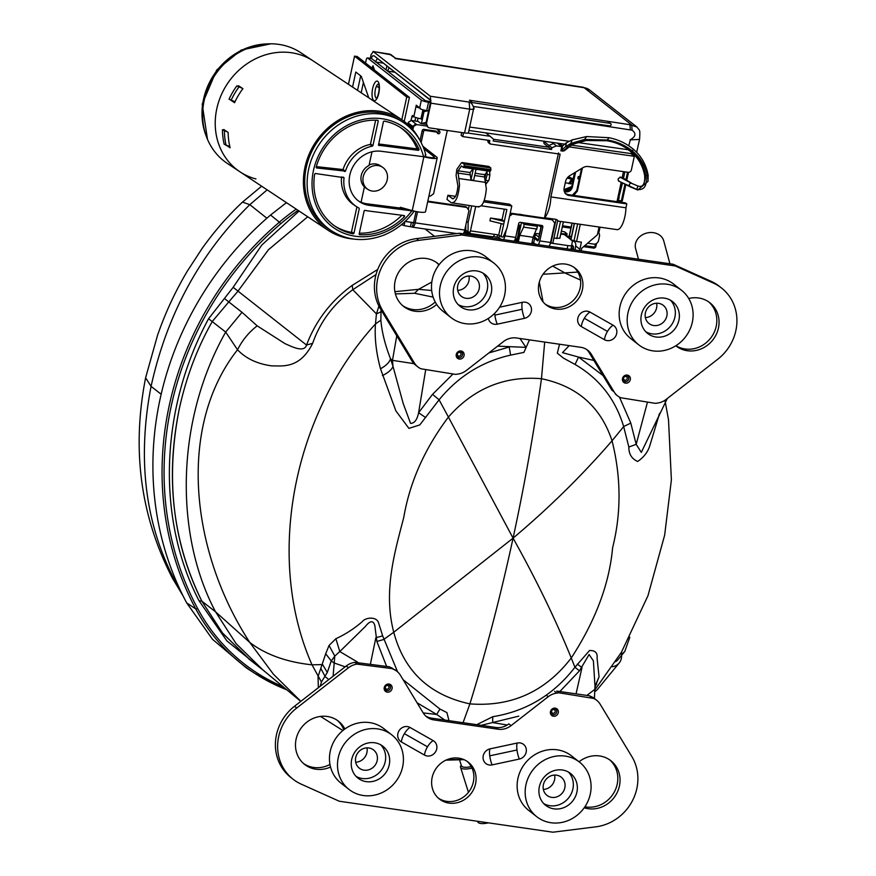 <?xml version="1.0" encoding="UTF-8"?>
<svg xmlns="http://www.w3.org/2000/svg" width="876" height="876" viewBox="0 0 876 876"><rect width="100%" height="100%" fill="white"/><g stroke="black" fill="none" stroke-linecap="round" stroke-linejoin="round"><path stroke-width="1.31" d="M377.72 269.447L352.229 285.368C330.942 300.895 315.71 320.791 306.545 345.067C304.082 353.159 291.62 346.469 285.05 343.677L257.172 325.839L241.995 312.305L228.778 301.913L212.321 321.426C197.385 347.619 186.391 376.658 179.35 408.555C165.203 477.705 172.703 541.926 201.874 601.188L222.121 632.603L249.211 659.245L262.942 669.987L236.049 643.586L215.551 611.809L201.874 601.188L222.767 633.392L250.306 660.099M179.35 408.555C165.345 478.865 172.857 543.065 201.874 601.177M543.01 274.265L577.821 272.075M552.69 266.107L565.502 273.257L580.514 280.057M318.36 687.693L318.043 676.546L325.686 653.781L331.27 660.909L334.785 656.091L339.789 651.558L357.726 662.212M403.07 679.656L439.916 709.045L446.913 712.593L448.994 720.674M370.417 664.052L375.87 637.695L382.659 635.888L397.66 671.947M257.172 325.839C248.817 332.332 242.269 340.304 237.527 349.776L225.69 332.081C175.474 420.787 174.499 534.699 215.551 611.809L249.791 642.469C265.789 654.646 286.529 662.103 312.02 664.829L321.426 681.988L327.317 672.439L331.27 660.909L333.69 662.803L345.166 666.833M320.222 686.247L321.426 681.988M507.215 725.021L492.64 722.58L492.761 716.71L476.752 724.693M492.761 716.71C526.257 711.279 553.643 694.799 574.93 667.271L589.515 650.539C595.176 650.331 597.695 652.872 597.082 658.161L599.053 676.852L595.045 687.112M439.916 709.045L436.719 714.466L444.855 720.072M320.934 668.574L325.248 676.765L328.818 679.557M593.873 360.419L578.565 357.058L575.061 364.449C599.25 378.52 615.445 399.226 623.657 426.568L628.848 447.045C628.771 454.031 631.705 458.827 637.662 461.455C643.805 457.294 647.857 452.038 649.817 445.687L659.606 413.363M417.085 702.804L436.719 714.466L423.207 712.922L400.431 675.287A17.334 15.943 -51.9 0 0 396.894 671.29L394.66 669.549M659.278 415.739L658.84 414.906M628.848 447.045L636.173 444.318L647.452 402.204M663.701 401.022L665.891 401.383L641.298 452.377L636.173 444.318L630.797 423.086L623.657 426.568L612.05 440.792C582.244 475.252 549.252 507.697 513.073 538.138L393.762 632.253C382.954 591.07 394.977 551.365 403.77 517.409C409.749 482.227 424.63 448.786 448.413 417.064L513.073 538.138C500.601 595.768 486.213 651.01 469.897 703.877C429.525 695.128 404.143 671.257 393.762 632.253L383.622 639.535L376.866 641.451L386.612 666.395M376.866 641.451L374.797 625.376C373.176 620.23 370.044 620.591 365.401 626.45L339.789 651.558L335.891 638.703L329.058 645.481L334.785 656.091L333.088 676.228M325.686 653.781L329.058 645.481M575.061 364.449L563.421 358.109L557.322 353.148L559.534 344.224M603.049 375.563L578.565 357.058L562.491 352.656L569.148 345.626M299.066 211.017L261.694 245.16L233.169 287.317L208.587 318.733C160.407 407.548 155.939 517.957 199.06 600.794L226.873 640.893L264.815 671.476M228.778 301.913L237.889 291.292L268.395 249.802L307.728 216.766M241.995 312.305L225.69 332.081L208.587 318.733M186.697 602.918L212.452 639.25L246.244 667.83L255.025 673.524A205.959 189.446 -51.9 0 1 195.753 608.908A311.834 286.824 -51.9 0 1 279.367 222.175L270.564 215.025A312.765 287.689 128.1 0 0 186.697 602.918L195.753 608.908A1.621 0.591 151.8 0 0 197.593 608.448A310.214 285.346 -51.9 0 1 280.78 223.719L279.367 222.175A205.959 189.446 128.1 0 1 296.219 209.134M286.452 202.652L270.564 215.025M425.648 370.044L418.597 412.738C417.129 419.834 414.447 423.371 410.559 423.371L403.234 403.595L393.006 366.42L392.481 360.354L414.009 363.671M497.612 346.13L525.961 347.367L519.972 338.497M433.116 297.095L414.556 293.274L395.405 293.92M381.071 309.896L380.863 320.156C381.881 332.07 385.111 344.958 390.532 358.832C389.382 362.412 386.042 365.719 380.502 368.763L395.864 410.855L408.906 428.375L419.79 424.926L439.095 399.806C458.192 376.439 482.03 361.547 510.599 355.119L523.925 352.393L529.422 339.866M576.047 693.869L581.982 667.589L577.361 664.117M594.99 686.368L593.402 660.876L589.088 654.525L579.474 670.83L574.93 667.271L571.262 657.986C555.592 619.485 536.2 579.529 513.073 538.138C524.385 485.797 533.845 432.656 541.467 378.717C577.35 386.207 600.87 406.891 612.05 440.792C621.161 477.278 621.347 512.909 612.62 547.686C609.378 583.799 595.592 620.558 571.262 657.986C545.233 691.712 511.442 707.009 469.897 703.877L463.065 722.711M518.789 716.141L481.132 725.339M452.991 374.008L432.536 394.331L418.597 412.738L425.637 417.545M396.762 335.826L392.481 360.354L390.532 358.832L393.006 366.42C391.703 369.694 388.178 372.749 382.429 375.585M380.863 320.156L375.486 323.945C374.468 337.643 376.132 352.579 380.502 368.763M378.914 306.107L376.428 313.893L375.486 323.945C292.212 415.279 265.099 558.669 312.02 664.829L322.62 664.588L327.317 672.439M414.556 293.274L418.597 289.31L394.901 291.675M431.682 290.504L418.597 289.31L431.813 282.039M488.863 352.94L509.23 347.016L510.599 355.119M352.229 285.368L352.787 289.715C333.559 303.83 320.178 321.689 312.655 343.304L306.545 345.067L233.169 287.317M300.851 701.326L273.356 674.148L249.791 642.469C190.081 550.873 177.27 426.108 237.527 349.776C245.948 358.602 257.435 363.978 271.998 365.905C281.842 365.653 299.669 369.453 312.655 343.304M382.659 635.888L378.76 623.427C377.041 615.948 365.226 617.438 362.303 621.621C354.233 628.639 345.429 634.333 335.891 638.703M594.99 686.138L596.622 684.276M594.979 686.313L599.053 676.852M376.034 274.538L352.787 289.715L376.428 313.893L380.786 311.889M423.196 712.889A17.334 15.943 -51.9 0 0 426.721 716.886A17.334 15.943 -51.9 0 0 433.817 719.897L498.159 729.226A17.334 15.943 -51.9 0 0 511.069 725.635L548.212 696.716A17.334 15.943 -51.9 0 1 556.84 693.091L559.008 692.817L593.6 698.424A17.334 15.943 -51.9 0 1 596.655 700.263A17.334 15.943 -51.9 0 1 600.18 704.249L631.87 756.601A46.22 42.508 -51.9 0 1 595.779 826.845L552.876 832.2L339.242 801.222L301.191 784.13A46.22 42.508 -51.9 0 1 293.077 779.224L290.843 777.472A46.22 42.508 -51.9 0 1 294.522 706.253L346.228 666.001A17.334 15.943 -51.9 0 1 354.857 662.376L389.689 666.844L391.922 668.596L357.079 664.128L354.857 662.376M511.069 725.635L508.836 723.894A17.334 15.943 -51.9 0 1 495.925 727.474L431.583 718.145A17.334 15.943 -51.9 0 1 425.648 715.955M591.683 697.559L589.449 695.807L556.775 691.076L559.008 692.817M589.449 695.807L591.377 696.672A17.334 15.943 -51.9 0 1 594.421 698.511L595.012 685.733M467.149 761.375A23.4 21.517 -51.9 0 1 469.361 791.094A23.4 21.517 -51.9 0 1 438.35 798.135M329.967 764.452A27.441 25.24 -51.9 0 1 303.567 763.533M337.348 720.4A27.441 25.24 -51.9 0 1 343.797 729.807M609.729 759.897A27.441 25.24 -51.9 0 1 614.459 791.74A27.441 25.24 -51.9 0 1 584.905 806.763M519.359 759.054A10.402 2.737 77.9 0 1 516.982 749.998L489.739 755.835L516.982 749.998A10.402 2.737 77.9 0 1 517.289 743.023L490.045 748.87A8.442 7.764 128.1 0 0 483.114 758.594A8.442 7.764 128.1 0 0 492.115 764.901L519.359 759.054A8.442 7.764 128.1 0 0 526.29 749.33A8.442 7.764 128.1 0 0 517.289 743.023M424.531 755.101L401.394 741.95A10.402 4.041 119.6 0 1 404.384 733.672L427.521 746.812L404.384 733.672A10.402 4.041 119.6 0 1 410.056 727.474L433.193 740.625A8.442 7.764 -51.9 0 1 435.635 751.707A8.442 7.764 -51.9 0 1 424.531 755.101A10.402 4.041 119.6 0 1 427.521 746.812A10.402 4.041 119.6 0 1 433.193 740.625M401.394 741.95A8.442 7.764 -51.9 0 1 398.963 730.869A8.442 7.764 -51.9 0 1 410.056 727.474M293.077 779.224A46.22 42.508 -51.9 0 1 296.745 708.005L348.462 667.753A17.334 15.943 -51.9 0 1 357.079 664.128M359.248 663.855L357.025 662.103M391.922 668.596L393.85 669.461A17.334 15.943 -51.9 0 1 396.894 671.29M436.139 768.416A23.4 21.517 -51.9 0 1 468.288 762.208A23.4 21.517 -51.9 0 1 471.584 792.846A23.4 21.517 -51.9 0 1 439.434 799.043A23.4 21.517 -51.9 0 1 436.139 768.416M330.537 767.026A27.441 25.24 -51.9 0 1 304.651 764.441A27.441 25.24 -51.9 0 1 301.705 727.277A27.441 25.24 -51.9 0 1 338.497 721.233A27.441 25.24 -51.9 0 1 344.892 728.985M579.047 761.781A27.441 25.24 -51.9 0 1 610.879 760.729A27.441 25.24 -51.9 0 1 616.288 794.225A27.441 25.24 -51.9 0 1 584.215 807.76M557.016 708.914A4.205 3.865 128.1 0 0 550.796 710.655A4.205 3.865 128.1 0 0 557.377 714.619A4.205 3.865 128.1 0 0 557.016 708.914M390.795 684.813A4.205 3.865 -51.9 0 1 391.167 690.518A4.205 3.865 -51.9 0 1 384.586 686.554A4.205 3.865 -51.9 0 1 390.795 684.813M721.474 287.974A46.22 42.508 -51.9 0 0 713.349 283.068L675.297 265.976L673.075 264.234L711.115 281.327A46.22 42.508 -51.9 0 1 719.24 286.233L721.474 287.974A46.22 42.508 -51.9 0 1 717.794 359.193L666.088 399.445A17.334 15.943 -51.9 0 1 657.46 403.07L655.292 403.343L620.701 397.737A17.334 15.943 -51.9 0 1 617.646 395.908A17.334 15.943 -51.9 0 1 614.12 391.911L611.886 390.159L589.121 352.557A17.334 15.943 -51.9 0 0 586.657 349.491M614.12 391.911L591.355 354.309A17.334 15.943 -51.9 0 0 587.818 350.312A17.334 15.943 -51.9 0 0 580.733 347.301L516.391 337.972A17.334 15.943 -51.9 0 0 503.481 341.563L466.328 370.482A17.334 15.943 -51.9 0 1 457.699 374.107L455.531 374.38L420.94 368.774A17.334 15.943 -51.9 0 1 417.896 366.935L415.662 365.193A17.334 15.943 -51.9 0 1 412.125 361.197L380.436 308.856A46.22 42.508 -51.9 0 1 416.527 238.611L459.429 233.246L673.075 264.234M573.966 267.322A23.4 21.517 -51.9 0 1 576.178 297.041A23.4 21.517 -51.9 0 1 545.168 304.071M708.75 301.913A27.441 25.24 -51.9 0 1 710.994 337.676A27.441 25.24 -51.9 0 1 675.933 345.691M435.219 301.979A27.441 25.24 -51.9 0 1 402.577 305.56M436.368 262.417A27.441 25.24 -51.9 0 1 438.876 265.023M494.699 313.28A10.402 2.737 -102.1 0 0 494.885 315.108L522.129 309.272L494.885 315.108A10.402 2.737 -102.1 0 0 497.25 324.175L524.494 318.327A8.442 7.764 128.1 0 0 531.436 308.604A8.442 7.764 128.1 0 0 522.435 302.297L499.583 307.202M488.348 318.426A8.442 7.764 128.1 0 0 497.25 324.175M590.008 312.097L613.145 325.248A10.402 4.041 -60.4 0 0 607.484 331.435L584.336 318.284L607.484 331.435A10.402 4.041 -60.4 0 0 604.495 339.724L581.346 326.573A8.442 7.764 -51.9 0 1 578.916 315.491A8.442 7.764 -51.9 0 1 590.008 312.097A10.402 4.041 -60.4 0 0 584.336 318.284A10.402 4.041 -60.4 0 0 581.346 326.573M613.145 325.248A8.442 7.764 -51.9 0 1 615.587 336.329A8.442 7.764 -51.9 0 1 604.495 339.724M417.896 366.935A17.334 15.943 -51.9 0 1 414.359 362.949L412.125 361.197M675.297 265.976L461.663 234.998L418.761 240.352A46.22 42.508 -51.9 0 0 382.67 310.597L414.359 362.949M461.663 234.998L459.429 233.246M578.412 298.782A23.4 21.517 -51.9 0 1 546.252 304.99A23.4 21.517 -51.9 0 1 542.956 274.352A23.4 21.517 -51.9 0 1 575.105 268.155A23.4 21.517 -51.9 0 1 578.412 298.782M688.733 298.519A27.441 25.24 -51.9 0 1 709.888 302.757A27.441 25.24 -51.9 0 1 712.845 339.921A27.441 25.24 -51.9 0 1 676.053 345.965A27.441 25.24 -51.9 0 1 675.812 345.768M436.675 304.432A27.441 25.24 -51.9 0 1 403.672 306.469A27.441 25.24 -51.9 0 1 400.715 269.293A27.441 25.24 -51.9 0 1 437.507 263.26A27.441 25.24 -51.9 0 1 439.15 264.672M457.535 358.284A4.205 3.865 128.1 0 0 463.174 357.441A4.205 3.865 128.1 0 0 457.83 351.911A4.205 3.865 128.1 0 0 457.535 358.284M623.745 382.385A4.205 3.865 -51.9 0 1 624.051 376.012A4.205 3.865 -51.9 0 1 629.395 381.553A4.205 3.865 -51.9 0 1 623.745 382.385M638.473 259.208L635.593 248.543A14.585 12.045 -15.1 0 1 635.593 243.265A14.585 12.045 -15.1 0 1 649.663 232.567A14.585 12.045 -15.1 0 1 663.756 240.933L669.932 263.775M621.544 655.368A14.585 12.067 -140.6 0 1 619.201 662.979L597.531 689.324A14.585 12.067 -140.6 0 1 596.085 690.748A14.585 12.067 -140.6 0 1 595.308 691.328M619.201 662.979A14.585 12.067 -140.6 0 1 617.755 664.413A14.585 12.067 -140.6 0 1 612.247 666.735M629.8 637.224L624.807 651.394L617.941 659.737A11.552 9.559 -140.6 0 1 616.803 660.865A11.552 9.559 -140.6 0 1 615.598 661.676M564.264 191.264L565.162 191.395C568.502 191.559 570.692 189.961 571.754 186.621L572.378 187.103C571.316 190.453 569.115 192.041 565.754 191.855L564.385 191.647M573.78 195.392L577.404 191.023L576.78 190.541L572.378 195.195M579.156 179.558L577.832 178.54L578.259 176.525L579.583 177.554M578.259 176.525L579.759 176.733M582.376 168.017L577.404 191.023M623.471 171.641L622.223 177.445M621.095 182.679L617 201.666M574.765 172.649L571.754 186.621M575.609 172.145L572.378 187.103M581.533 168.531L576.78 190.541M580.295 224.3L576.572 241.48L581.401 242.181L579.879 249.255A2.453 2.256 128.1 0 1 579.113 250.602M576.572 241.48L570.933 239.805M571.426 236.739L569.378 236.016M599.064 227.026L597.377 234.812L581.752 248.236L581.489 249.485A4.183 3.854 128.1 0 1 580.93 250.864M577.656 223.917L573.999 240.834M587.599 243.21L593.621 244.086A4.336 3.986 -51.9 0 0 598.549 240.506L599.458 236.301A4.336 3.986 -51.9 0 0 599.239 233.815L598.155 231.209M571.251 247.569L573.616 249.43L573.539 247.448A2.891 2.661 -51.9 0 0 571.765 245.105M570.933 238.995L566.301 235.359A4.336 3.986 -51.9 0 0 564.527 234.604L572.554 240.9A4.336 3.986 -51.9 0 1 575.74 245.28L575.28 248.806A2.453 2.256 128.1 0 0 575.466 250.076M630.895 153.639L634.323 156.322L631.377 169.922A2.891 2.661 128.1 0 1 628.103 172.309L588.398 166.549A8.661 7.972 128.1 0 0 582.803 167.754L569.772 175.693A8.661 7.972 128.1 0 0 565.524 181.65L564.166 187.946A6.931 6.373 128.1 0 0 566.323 194.33A6.931 6.373 128.1 0 0 569.159 195.534L626.8 203.9L625.957 207.798L550.884 196.914A17.334 6.012 98.3 0 1 549.81 205.783A17.334 6.012 98.3 0 1 544.522 217.686L556.063 219.361L550.927 243.112L567.856 245.565A5.782 1.062 12.2 0 0 571.721 245.389A5.782 1.062 12.2 0 0 571.721 245.379L572.4 240.867L571.305 240.024M558.724 143.314L562.797 145.953M568.896 146.839L634.323 156.322M561.932 145.832L561.757 146.664L556.468 145.898L551.924 147.715L551.551 149.478L493.221 141.014L493.604 139.251L490.1 136.273L467.992 133.064M487.987 140.259L487.779 141.211L489.388 142.459L489.804 140.521L462.736 136.59L463.546 132.813M489.388 142.459L490.429 144.047L560.136 154.154L550.884 196.914M488.239 142.536L490.089 143.949M551.924 147.715L544.533 141.978L544.686 141.299M543.448 141.124L544.16 143.73L551.551 149.478M544.533 141.978L545.814 141.463M565.162 150.146L562.863 151.11L564.451 150.694L572.378 144.354L570.823 143.434L572.116 139.897L566.356 142.832L561.757 146.664L557.202 143.095M551.858 142.328L556.468 145.898M493.593 139.306L548.551 147.179L548.934 145.416L553.468 143.587M490.1 136.273L485.753 132.867M418.213 121.457L411.457 120.483L408.424 122.158L407.877 124.261L412.224 127.666L412.005 128.662M426.732 126.056L416.724 124.6L413.68 126.286L412.859 129.659M461.729 132.55L461.126 135.342L462.736 136.59M487.779 141.211L488.49 142.689M558.527 152.895L544.522 217.686M557.76 220.347L552.865 243.024L557.76 220.358L556.063 219.361M557.618 221.015L617.033 229.632A17.334 6.012 -81.7 0 0 624.873 216.668A17.334 6.012 -81.7 0 0 625.957 207.798M626.8 203.9L625.431 202.904M617.219 200.659L618.39 200.812L618.861 198.655L617.985 197.1M618.39 200.812L617.799 201.776M564.013 189.271L569.641 190.081M405.183 221.409L415.147 222.854A5.782 2.004 -81.7 0 1 412.541 227.169A5.782 2.004 -81.7 0 1 412.257 227.059L404.033 225.592L404.876 221.694M463.185 233.793A5.782 2.004 -81.7 0 0 464.751 230.038L465.78 230.191L465.835 225.012M468.299 209.605L469.164 205.575M455.531 196.355L447.899 195.249L447.001 199.41L451.173 202.684L478.909 206.988M483.694 201.863L511.792 205.937L509.558 204.196L484.22 200.516M503.711 235.688L504.959 235.874A5.782 2.004 -81.7 0 1 503.404 239.63M518.066 215.014L519.556 214.226L523.99 215.102M522.972 222.734L522.852 223.292L536.254 225.241L536.375 224.683M538.62 217.226L544.434 218.069M485.797 173.415L484.778 178.102M485.468 180.993L487.198 174.466L489.881 174.861L489.005 180.051L486.092 183.96M413.439 126.987L412.443 126.648L415.772 123.877L416.472 124.414L413.68 126.286M552.865 243.024L550.927 243.112M511.792 205.937L506.985 228.143L503.131 237.035L500.984 236.717L498.751 234.976L470.456 230.87M475.712 206.528L470.149 232.249L468.014 231.943L465.78 230.191M468.014 231.943L468.113 222.504L466.634 221.343M468.113 222.504L471.693 205.937M451.173 202.684C455.454 203.396 458.236 197.472 459.528 184.891L457.94 171.028L461.521 166.002L463.437 167.447L464.236 165.433L464.028 164.075L462.167 162.618L461.367 162.936L456.823 169.386L456.089 175.452L457.918 186.062C457.02 194.866 455.06 199.016 452.071 198.524L453.429 198.721M464.028 164.075L490.834 167.962L488.983 166.506L461.367 162.936M452.717 198.808L447.899 195.249M517.377 241.656L521.516 222.526M518.329 241.787L519.72 235.337L523.585 227.114L524.187 224.344L522.852 223.292M524.187 224.344L537.59 226.282L536.254 225.241M537.59 226.282L533.123 237.276L531.732 243.736M539.463 233.859L538.959 233.782A5.782 1.062 12.2 0 0 535.094 233.958L534.491 236.739A5.782 1.062 -167.8 0 0 534.776 237.177L538.433 240.046M535.094 233.958A5.782 1.062 12.2 0 0 535.378 234.407L538.762 237.057L541.291 225.395M560.771 234.056L564.363 234.582L570.802 239.619M559.83 238.239L553.906 238.195M487.198 174.466L486.968 171.784M489.881 174.861L489.575 171.236M560.487 221.431L556.775 238.611M538.16 224.935L540.919 227.103M481.329 205.816L506.865 209.517L500.984 236.717M501.214 223.61L498.751 234.976M503.689 224.234L489.925 220.807L490.527 218.036L502.058 219.712L504.335 209.156M487.571 170.951L484.756 174.915L484.505 176.941L486.344 188.778C485.107 201.261 482.315 207.196 477.978 206.572M490.834 167.962L490.242 171.335L463.404 167.447M476.018 169.276L473.642 180.259L470.97 179.876L470.007 172.78L472.832 168.805M533.123 237.276L519.72 235.337M523.585 227.114L536.988 229.063M502.058 219.712L504.291 221.453L490.527 218.036M470.97 179.876L473.347 168.882M637.859 185.997L631.125 183.15L637.958 186.041L636.753 189.391L619.628 181.551C617.35 179.777 617.657 178.397 620.537 177.412L631.169 183.161C629.242 183.708 628.837 184.913 629.953 186.752L637.816 189.993L648.021 181.354L647.309 175.178C644.9 165.093 639.83 156.946 632.089 150.749C624.796 145.033 616.54 141.452 607.353 140.018L584.588 139.426L586.613 136.547L572.116 139.897M620.088 177.051L622.529 177.708L632.352 183.675M618.357 180.883L630.928 187.168M646.663 175.496L645.809 175.386C647.375 185.865 644.353 190.53 636.753 189.391L637.816 189.993M606.926 140.598L606.838 140.74C615.872 142.186 623.876 145.788 630.851 151.526L631.224 151.307C638.746 157.494 643.619 165.52 645.809 175.386L648.163 175.299C646.269 164.885 641.473 156.311 633.764 149.566C626.581 143.5 618.303 139.536 608.929 137.707L586.613 136.547M630.851 151.526C638.232 157.79 642.842 165.827 644.681 175.627L644.681 175.627C645.075 184.157 642.809 187.617 637.881 186.008M572.346 144.365L586.219 140.499L606.838 140.74L608.929 137.707M586.219 140.499L584.588 139.426L570.823 143.434L565.578 146.719L566.356 142.832M568.787 146.949L565.578 146.719L561.647 150.212L562.578 146.106M633.764 149.566L631.224 151.307C624.095 145.602 616.003 142.032 606.937 140.598L585.464 140.28L571.689 144.244L563.629 150.53L560.859 150.825L561.757 146.664M562.863 151.11L560.859 150.825M648.021 181.354L648.163 175.299M422.911 109.785L420.973 118.764L421.685 119.322L423.447 111.208L424.017 111.646L421.444 123.527L426.097 122.388M425.977 124.315L420.787 123.483L417.425 120.844L418.005 118.172M426.086 96.568L430.872 100.313L426.021 122.717L427.937 127.151A4.336 3.986 128.1 0 0 429.711 127.907L464.565 132.955A5.782 1.062 12.2 0 0 468.43 132.78L473.566 108.985C474.661 109.401 473.96 107.485 471.485 103.215L468.682 101.791M427.937 127.151A4.336 3.986 128.1 0 1 426.59 123.155L430.915 103.171L430.324 96.229L373.318 51.575L371.085 54.684L370.296 58.342M429.612 99.612L373.986 55.735L372.607 55.889L371.074 58.462M373.986 55.735L426.086 96.546M473.566 106.5L609.63 125.87A1.303 1.194 -52.5 0 0 610.692 123.593A1.303 1.194 -52.5 0 0 610.178 123.374L430.324 96.229M636.929 127.031C639.732 131.071 640.225 128.422 639.568 139.426L630.03 139.886C635.724 136.755 636.425 133.524 632.122 130.174L631.695 124.961L584.106 87.699A15.396 5.344 -81.7 0 0 583.131 87.25L589.887 90.184A14.443 13.282 128.1 0 0 589.887 90.184L636.929 127.031L629.91 124.699L630.348 129.911L523.125 113.552M628.749 145.777L630.315 139.93M632.122 130.174L630.348 129.9M395.613 58.298L389.459 54.093L373.318 51.575M618.806 197.648L622.376 183.391M623.438 178.485L624.873 171.838M562.567 225.789L571.152 227.037M386.831 66.094L386.02 69.839M619.277 197.713L618.062 196.761M425.473 110.387L423.447 111.208M571.415 236.805L567.396 236.213M394.594 72.171L387.619 71.087L388.966 67.77M429.579 99.601L430.817 100.576M565.283 182.788L572.346 183.84M568.414 176.711L573.156 178.956L574.481 172.824M570.243 183.993L572.4 179.668L573.167 180.051M568.688 183.697L571.513 179.23L572.181 179.679M633.501 153.935L571.032 145.077M633.195 153.88L627.982 149.314M472.164 102.328L469.416 100.214L607.429 121.271L610.692 123.593M630.83 151.515L627.906 149.697L577.634 142.492M375.3 61.889L377.271 58.692M567.002 189.698L571.283 187.99M564.681 189.369L571.776 186.522M562.326 226.895L570.911 228.143M427.357 110.683L428.539 111.077M424.017 111.646L427.543 110.836M477.606 821.283L477.781 821.863A12.855 4.271 -17.5 0 0 488.414 822.849M461.214 765.077L460.885 765.624A12.855 4.271 -17.5 0 0 460.546 767.299A12.855 4.271 -17.5 0 0 472 768.088M471.244 766.566A11.552 3.833 162.5 0 1 461.948 766.467A11.552 3.833 162.5 0 1 461.422 765.744L459.582 759.93M401.613 224.552L404.033 225.592M405.128 221.453L411.37 222.362L410.472 226.523M467.357 231.428A5.782 2.004 98.3 0 1 465.714 232.885A5.782 2.004 98.3 0 1 465.342 232.72L464.072 232.271M493.298 236.487L498.86 237.582L499.32 235.414M520.913 225.318L518.691 224.99L519.665 225.756L517.924 235.754A5.782 2.004 98.3 0 1 515.318 240.079A5.782 2.004 98.3 0 1 514.946 239.914L514.913 239.882M535.893 244.338L532.082 242.115M533.714 242.63L534.612 238.469L532.98 237.944M560.892 233.509L562.961 233.804L562.841 234.363M562.961 233.804L567.079 233.782L566.673 235.644M561.396 231.176L564.637 231.866L567.079 233.782M514.124 241.185A5.782 2.004 -81.7 0 0 515.69 237.429L518.691 223.544A1.445 1.325 -51.9 0 1 520.333 222.351L541.773 225.46A1.445 1.325 -51.9 0 1 542.813 227.048L539.813 240.922A5.782 2.004 -81.7 0 1 538.258 244.678M541.488 225.417A1.445 1.325 -51.9 0 1 541.477 225.997L538.477 239.871L537.82 240.955L534.612 238.469M520.782 225.92L519.665 225.756M519.829 230.311L519.129 230.202M361.186 92.779L363.42 82.443M420.206 108.186A5.782 1.062 -167.8 0 1 415.99 106.587L416.242 105.186L419.681 107.858L421.356 100.083L367.657 58.013A2.891 1.007 98.3 0 0 367.471 57.936A2.891 1.007 98.3 0 0 366.157 60.094L365.522 63.017M410.91 120.461L412.399 115.49L413.833 116.585A5.782 1.062 -167.8 0 0 420.973 118.764L421.783 118.873M415.695 117.483L414.939 120.987M409.979 126.494L409.858 125.805M410.22 126.746L412.103 128.214M372.026 68.109L372.804 66.116L372.53 68.503M437.737 129.068L437.551 129.911L438.887 130.962A1.445 1.325 -51.9 0 1 439.632 133.174A1.445 1.325 -51.9 0 1 437.244 132.156L435.909 131.104L423.853 129.363L425.188 130.404L437.244 132.156M439.248 129.287L438.887 130.962M438.526 130.677A1.445 1.325 -51.9 0 1 437.233 132.703M425.188 130.404A1.445 1.325 -51.9 0 0 423.546 131.597L422.21 130.557A1.445 1.325 -51.9 0 1 423.853 129.363M422.21 130.557L420.053 140.521M423.546 131.597L421.17 142.591M374.304 69.894L372.957 65.722L374.446 70.003M419.681 107.858A5.782 1.062 -167.8 0 0 420.294 108.23L420.173 108.788A5.782 1.062 12.2 0 0 426.711 110.584L428.506 102.262L430.39 102.536M428.594 110.858L426.711 110.584M494.579 234.374A5.782 2.004 98.3 0 1 492.531 236.772L465.714 232.885M548.978 246.233A5.782 2.004 -81.7 0 0 550.544 242.477L539.813 240.922M430.565 101.704L425.386 100.674L371.676 58.604A2.891 1.007 -81.7 0 0 371.49 58.517A2.891 1.007 -81.7 0 0 371.282 58.55M518.691 224.99L516.052 235.775M416.034 211.51L413.811 221.803M412.257 227.059L413.516 222.614M413.165 222.876L411.37 222.362M421.356 100.083A5.782 1.062 12.2 0 0 428.506 102.262M447.297 130.458L433.609 193.749L430.335 196.136L428.944 195.939M427.816 201.151L465.89 206.681L466.875 207.448L468.956 210.612L464.751 230.038L415.158 222.843L417.545 211.795M427.685 201.765L466.875 207.448M501.039 239.279L498.86 237.582M506.284 229.753L504.97 235.874L515.69 237.429M509.58 216.131L512.449 214.051L511.464 213.284L509.996 214.204M511.464 213.284L551.683 219.12L554.738 223.051L550.544 242.477M552.657 219.887L512.449 214.051M352.557 87.052L355.798 72.04L361.295 76.343L368.763 97.805M354.55 56.13L406.738 97.017L409.42 97.4L357.233 56.524L354.55 56.13L348.451 84.337M400.31 207.284L412.246 210.612A10.107 1.851 12.2 0 0 425.539 211.685L437.19 157.833A10.107 1.851 12.2 0 0 436.686 157.056L422.889 146.259M412.246 210.612L423.885 156.76A10.107 1.851 12.2 0 0 437.19 157.833M425.583 156.651A7.216 1.325 12.2 0 0 434.365 157.231A7.216 1.325 12.2 0 0 434.003 156.673L423.885 148.745M406.738 97.017L401.821 119.738M409.42 97.4L404.219 121.446M260.095 56.743A66.434 59.163 123.6 0 0 216.252 111.526A66.434 59.163 123.6 0 0 239.969 171.816A66.434 59.163 -56.4 0 1 230.738 79.103A66.434 59.163 -56.4 0 1 313.422 61.09A66.434 59.163 123.6 0 0 260.095 56.743M419.571 139.7A66.434 59.163 123.6 0 0 401.591 119.585A66.434 59.163 123.6 0 0 348.254 115.238A66.434 59.163 123.6 0 0 304.421 170.021A66.434 59.163 123.6 0 0 328.139 230.311A66.434 59.163 123.6 0 0 353.652 239.06M238.239 86.144A66.434 59.163 123.6 0 1 238.535 85.749L242.915 88.662A66.434 59.163 123.6 0 0 234.571 102.711L231.527 100.685M223.774 129.933A66.434 59.163 123.6 0 1 223.763 129.506L228.154 132.407A66.434 59.163 123.6 0 0 230.136 147.781L227.245 145.865M425.418 154.099L425.101 156.837L423.579 156.716A61.232 54.531 123.6 0 0 353.389 122.454A61.232 54.531 123.6 0 0 314.134 199.487A61.232 54.531 123.6 0 0 384.006 232.523A61.232 54.531 123.6 0 0 411.873 210.842L369.354 205.389L366.945 203.79L405.533 208.74M413.319 212.08L413.406 210.952L411.873 210.842M331.347 230.706A64.988 57.871 123.6 0 1 308.144 171.729A64.988 57.871 123.6 0 1 351.024 118.14A64.988 57.871 123.6 0 1 403.201 122.388L400.792 120.789A64.988 57.871 123.6 0 0 348.615 116.541A64.988 57.871 123.6 0 0 305.735 170.13A64.988 57.871 123.6 0 0 328.938 229.107L331.347 230.706C347.476 240.791 365.018 242.247 383.984 235.064C395.711 230.246 405.533 222.603 413.461 212.145L413.8 211.685M382.549 167.25A13.282 11.837 123.6 0 0 363.222 176.788A13.282 11.837 123.6 0 0 367.865 189.391A13.282 11.837 123.6 0 0 387.192 179.865A13.282 11.837 123.6 0 0 382.549 167.25L380.14 165.652A13.282 11.837 123.6 0 0 369.157 164.918M364.383 186.993A13.282 11.837 123.6 0 0 365.456 187.792L367.865 189.391M361.087 202.246A28.163 25.075 123.6 0 0 366.945 203.79M369.354 205.389A28.163 25.075 123.6 0 1 359.642 201.787A28.163 25.075 123.6 0 1 351.561 169.572A28.163 25.075 123.6 0 1 381.06 151.263L423.579 156.716M404.613 216.514L404.384 215.584L368.161 210.941A33.945 30.222 123.6 0 1 364.865 210.317L364.175 210.798L359.138 234.067L359.576 234.691A59.218 52.724 123.6 0 0 404.613 216.514L402.927 215.397M356.871 206.878L359.029 208.116A33.945 30.222 123.6 0 1 356.444 206.605A33.945 30.222 123.6 0 1 344.049 177.697L315.316 173.492L314.67 174.017A59.218 52.724 123.6 0 0 335.957 226.829A59.218 52.724 123.6 0 0 353.258 233.881L353.926 233.399L351.517 231.801L350.849 232.282A59.218 52.724 123.6 0 1 334.763 226.019M359.269 208.696L353.926 233.399M343.053 169.55A33.945 30.222 123.6 0 1 370.022 144.496L372.431 146.095L372.913 145.613L378.257 120.91L377.819 120.286A59.218 52.724 123.6 0 0 316.126 167.294L316.51 167.94L345.462 171.149L343.053 169.55L316.302 166.626M372.431 146.095A33.945 30.222 123.6 0 0 345.462 171.149M378.618 143.982A33.945 30.222 123.6 0 1 379.845 144.113L382.254 145.712L418.487 150.354L419.1 149.533A59.218 52.724 123.6 0 0 401.427 128.148A59.218 52.724 123.6 0 0 384.137 121.096L383.458 121.578L378.454 145.197M382.254 145.712A33.945 30.222 123.6 0 0 378.892 145.482M359.324 233.191A59.218 52.724 123.6 0 0 401.865 215.255M341.552 176.864A33.945 30.222 123.6 0 0 354.035 205.006L356.444 206.605M356.86 207.097L351.517 231.801M370.022 144.496L370.504 144.014L372.913 145.613M375.651 120.187L370.504 144.014M379.845 144.113L416.078 148.756L416.691 147.934A59.218 52.724 123.6 0 0 400.212 127.37M371.993 151.789L369.037 165.465A13.282 11.837 123.6 0 0 361.251 175.485A13.282 11.837 123.6 0 0 364.405 186.895L361.065 202.334A28.163 25.075 123.6 0 1 358.667 201.108M255.945 178.945A66.434 59.163 -56.4 0 1 239.969 171.816L227.377 163.462A66.434 59.163 -56.4 0 1 218.146 70.748A66.434 59.163 -56.4 0 1 300.829 52.735L401.591 119.585M229.84 146.61L224.179 144.244A67.879 60.444 123.6 0 1 222.427 129.757L224.563 130.031M227.519 131.991L222.427 129.757M235.02 101.725L229.03 99.229A67.879 60.444 123.6 0 1 236.783 85.957L239.334 86.286M242.378 88.301L236.783 85.957M224.409 131.061A67.879 60.444 123.6 0 0 226.15 145.547M238.754 87.261A67.879 60.444 123.6 0 0 231.001 100.532M691.832 305.691A34.657 31.886 128.1 0 0 681.517 290.285A34.657 31.886 128.1 0 0 642.283 290.865A34.657 31.886 128.1 0 0 628.453 329.442A34.657 31.886 128.1 0 0 638.768 344.859A34.657 31.886 128.1 0 0 678.002 344.268A34.657 31.886 128.1 0 0 691.832 305.691M681.517 290.285L673.491 283.988A34.657 31.886 128.1 0 0 634.257 284.58A34.657 31.886 128.1 0 0 620.427 323.156A34.657 31.886 128.1 0 0 630.742 338.563L638.768 344.859M678.626 310.641A20.225 18.593 128.1 0 0 672.615 301.651A20.225 18.593 128.1 0 0 649.718 301.99A20.225 18.593 128.1 0 0 641.659 324.492A20.225 18.593 128.1 0 0 647.671 333.482A20.225 18.593 128.1 0 0 670.567 333.143A20.225 18.593 128.1 0 0 678.626 310.641M645.787 331.763A20.225 18.593 128.1 0 0 667.632 329.146A20.225 18.593 128.1 0 0 674.608 307.498A20.225 18.593 128.1 0 0 670.49 300.227M666.691 310.465A11.552 10.632 128.1 0 0 663.252 305.33A11.552 10.632 128.1 0 0 650.178 305.527A11.552 10.632 128.1 0 0 645.568 318.382A11.552 10.632 128.1 0 0 649.007 323.518A11.552 10.632 128.1 0 0 662.081 323.321A11.552 10.632 128.1 0 0 666.691 310.465M645.349 317.495A11.552 2.07 -116.6 0 1 645.393 317.594A11.552 10.632 128.1 0 0 656.628 303.216M504.16 278.48A34.657 31.886 128.1 0 0 493.856 263.074A34.657 31.886 128.1 0 0 454.611 263.654A34.657 31.886 128.1 0 0 440.792 302.231A34.657 31.886 128.1 0 0 451.107 317.649A34.657 31.886 128.1 0 0 490.341 317.057A34.657 31.886 128.1 0 0 504.16 278.48M493.856 263.074L485.819 256.777A34.657 31.886 128.1 0 0 446.585 257.369A34.657 31.886 128.1 0 0 432.766 295.946A34.657 31.886 128.1 0 0 443.07 311.352L451.107 317.649M490.965 283.43A20.225 18.593 128.1 0 0 484.943 274.44A20.225 18.593 128.1 0 0 462.057 274.779A20.225 18.593 128.1 0 0 453.998 297.282A20.225 18.593 128.1 0 0 460.01 306.272A20.225 18.593 128.1 0 0 482.895 305.932A20.225 18.593 128.1 0 0 490.965 283.43M458.115 304.552A20.225 18.593 128.1 0 0 479.971 301.924A20.225 18.593 128.1 0 0 486.946 280.287A20.225 18.593 128.1 0 0 482.818 273.016M479.03 283.255A11.552 10.632 128.1 0 0 475.591 278.119A11.552 10.632 128.1 0 0 462.506 278.316A11.552 10.632 128.1 0 0 457.896 291.171A11.552 10.632 128.1 0 0 461.334 296.307A11.552 10.632 128.1 0 0 474.42 296.11A11.552 10.632 128.1 0 0 479.03 283.255M457.71 290.383A11.552 10.632 128.1 0 0 468.967 276.006M402.15 750.338A34.657 31.886 128.1 0 0 391.835 734.92A34.657 31.886 128.1 0 0 352.601 735.512A34.657 31.886 128.1 0 0 338.771 774.088A34.657 31.886 128.1 0 0 349.086 789.495A34.657 31.886 128.1 0 0 388.32 788.904A34.657 31.886 128.1 0 0 402.15 750.338M391.835 734.92L383.808 728.635A34.657 31.886 128.1 0 0 344.564 729.215A34.657 31.886 128.1 0 0 330.745 767.792A34.657 31.886 128.1 0 0 341.06 783.21L349.086 789.495M388.944 755.287A20.225 18.593 128.1 0 0 382.932 746.286A20.225 18.593 128.1 0 0 360.036 746.637A20.225 18.593 128.1 0 0 351.977 769.139A20.225 18.593 128.1 0 0 357.988 778.129A20.225 18.593 128.1 0 0 380.874 777.778A20.225 18.593 128.1 0 0 388.944 755.287M356.105 776.399A20.225 18.593 128.1 0 0 377.95 773.782A20.225 18.593 128.1 0 0 384.925 752.134A20.225 18.593 128.1 0 0 380.797 744.874M377.009 755.101A11.552 10.632 128.1 0 0 373.57 749.965A11.552 10.632 128.1 0 0 360.496 750.163A11.552 10.632 128.1 0 0 355.886 763.018A11.552 10.632 128.1 0 0 359.324 768.164A11.552 10.632 128.1 0 0 372.399 767.967A11.552 10.632 128.1 0 0 377.009 755.101M355.689 762.23A11.552 10.632 128.1 0 0 366.945 747.863M589.811 777.549A34.657 31.886 128.1 0 0 579.496 762.131A34.657 31.886 128.1 0 0 540.262 762.722A34.657 31.886 128.1 0 0 526.443 801.299A34.657 31.886 128.1 0 0 536.747 816.706A34.657 31.886 128.1 0 0 575.992 816.125A34.657 31.886 128.1 0 0 589.811 777.549M579.496 762.131L571.47 755.846A34.657 31.886 128.1 0 0 532.236 756.437A34.657 31.886 128.1 0 0 518.406 795.003A34.657 31.886 128.1 0 0 528.721 810.42L536.747 816.706M576.605 782.498A20.225 18.593 128.1 0 0 570.594 773.508A20.225 18.593 128.1 0 0 547.708 773.847A20.225 18.593 128.1 0 0 539.638 796.35A20.225 18.593 128.1 0 0 545.66 805.34A20.225 18.593 128.1 0 0 568.546 805A20.225 18.593 128.1 0 0 576.605 782.498M543.766 803.62A20.225 18.593 128.1 0 0 565.611 800.992A20.225 18.593 128.1 0 0 572.597 779.344A20.225 18.593 128.1 0 0 568.469 772.085M564.67 782.323A11.552 10.632 128.1 0 0 561.231 777.176A11.552 10.632 128.1 0 0 548.157 777.373A11.552 10.632 128.1 0 0 543.547 790.24A11.552 10.632 128.1 0 0 546.985 795.375A11.552 10.632 128.1 0 0 560.06 795.178A11.552 10.632 128.1 0 0 564.67 782.323M543.35 789.44A11.552 10.632 128.1 0 0 554.607 775.074M425.101 228.986L434.518 236.367M454.294 233.224L455.038 233.804M201.874 601.188L199.06 600.794M447.362 759.525L463.667 759.503M665.891 401.383L667.359 398.46M619.452 397.113L630.797 423.086M432.536 394.331L439.095 399.806L448.413 417.064C473.587 388.44 504.609 375.651 541.467 378.717L544.686 342.078M228.767 301.913L224.475 298.486M286.759 689.784A205.959 189.446 -51.9 0 1 255.025 673.524L286.78 689.795M283.222 686.795A204.338 187.957 -51.9 0 1 197.593 608.448M586.832 695.434L595.209 689.094M559.863 691.525L579.474 670.83M539.288 282.127L543.054 301.837M280.78 223.719A204.338 187.957 -51.9 0 1 298.081 210.371M492.115 764.901A10.402 2.737 77.9 0 1 489.739 755.835A10.402 2.737 77.9 0 1 490.045 748.87M296.745 708.005L294.522 706.253M348.462 667.753L346.228 666.001M393.85 669.461L391.616 667.709M433.817 719.897L431.583 718.145M498.159 729.226L495.925 727.474M548.212 696.716L546.197 695.139M556.84 693.091L554.607 691.339M593.6 698.424L591.377 696.672M550.851 710.545A3.263 3 128.1 0 0 555.997 713.524A3.263 3 128.1 0 0 551.946 709.155M552.187 712.911A1.927 1.774 -51.9 0 1 552.022 710.305A1.927 1.774 -51.9 0 1 554.596 709.921A1.927 1.774 -51.9 0 1 554.771 712.527A1.927 1.774 -51.9 0 1 552.187 712.911M384.641 686.445A3.263 3 128.1 0 0 389.776 689.412A3.263 3 128.1 0 0 385.725 685.054M385.966 688.81A1.927 1.774 -51.9 0 1 385.801 686.204A1.927 1.774 -51.9 0 1 388.386 685.82A1.927 1.774 -51.9 0 1 388.55 688.427A1.927 1.774 -51.9 0 1 385.966 688.81M522.435 302.297A10.402 2.737 -102.1 0 0 522.129 309.272A10.402 2.737 -102.1 0 0 524.494 318.327M713.349 283.068L711.115 281.327M591.355 354.309L589.121 352.557M382.67 310.597L380.436 308.856M418.761 240.352L416.527 238.611M456.648 353.378A3.263 3 128.1 0 0 461.794 356.346A3.263 3 128.1 0 0 457.732 351.988M460.393 352.743A1.927 1.774 -51.9 0 1 460.568 355.36A1.927 1.774 -51.9 0 1 457.984 355.744A1.927 1.774 -51.9 0 1 457.809 353.127A1.927 1.774 -51.9 0 1 460.393 352.743M622.869 377.479A3.263 3 128.1 0 0 628.015 380.447A3.263 3 128.1 0 0 623.953 376.089M626.614 376.844A1.927 1.774 -51.9 0 1 626.778 379.461A1.927 1.774 -51.9 0 1 624.194 379.845A1.927 1.774 -51.9 0 1 624.03 377.227A1.927 1.774 -51.9 0 1 626.614 376.844M624.807 651.394A11.552 9.559 -140.6 0 1 620.285 654.175M565.162 191.395L565.754 191.855M574.47 223.457L570.911 239.904M572.17 223.117L569.356 236.115M571.601 245.937L573.539 247.448M564.527 234.604L570.823 239.531M571.524 240.09L572.554 240.9M575.652 245.948L579.879 249.255M411.457 120.483L416.724 124.6M625.552 202.914L567.911 194.56L569.159 195.534M625.497 202.893L567.911 194.56A6.931 6.373 -51.9 0 1 565.732 193.804M618.861 198.655L617.69 198.48M567.56 191.209L564.133 190.716M567.856 245.565L567.144 248.872M618.774 197.604L617.898 197.483M569.192 190.421L564.013 189.665M565.075 193.355L567.801 194.538M412.497 126.253L408.172 122.87M534.776 237.177L535.378 234.407M570.845 249.408L571.71 245.4L570.845 249.408M488.6 180.752L485.928 180.357M563.377 221.847L559.819 238.294M459.002 178.529L485.808 182.416M484.505 176.941L474.672 175.518M457.699 173.054L469.766 174.806M458.082 170.798L470.138 172.55M464.05 166.363L490.867 170.251M490.987 169.692L464.17 165.805M475.153 173.273L484.888 174.685M629.953 186.752L631.136 187.267M426.59 123.155L426.021 122.717M629.91 124.699L607.429 121.271L610.178 123.374M589.887 90.184L589.887 90.184A14.443 13.282 128.1 0 0 584.106 87.699L395.12 58.528M469.667 127.042L568.776 141.233M583.635 246.627L594.125 248.171L595.669 246.933M583.131 87.25L395.547 58.265L391.2 54.838A4.336 3.986 128.1 0 0 391.189 54.838A4.336 3.986 128.1 0 0 389.459 54.093L388.9 54.005M584.774 245.641L594.782 247.098L595.461 243.933M599.118 227.026L598.188 231.297M617.941 201.524L620.701 201.962L617.919 201.557M618.467 200.462L621.358 200.878L624.873 184.617M625.825 180.193L627.555 172.233M376.067 62.043L383.053 63.138M572.4 179.668L573.364 179.12M567.188 178.047L571.513 179.23L567.615 177.521M639.568 139.426L636.666 152.314M622.256 200.724L620.613 201.918M471.485 103.215A5.782 5.311 -51.9 0 0 469.175 102.218L469.711 109.161L464.565 132.955M473.281 108.536C474.047 109.347 472.865 109.555 469.711 109.161L430.915 103.171M427.871 97.959L430.817 100.532M426.524 96.918L430.017 99.952M402.522 223.785L402.248 225.044M465.342 232.72L465.879 230.268M497.557 234.801L497.075 237.035M542.813 227.048L541.477 225.997M413.833 116.585L415.99 106.587L418.531 106.96M411.742 116.574L414.468 116.968M410.121 126.648L411.107 126.779M517.924 235.754L518.636 235.863M371.676 58.604L367.657 58.013M261.639 186.194L242.499 202.104C227.683 216.033 214.248 231.439 202.203 248.324L187.322 271.122C175.233 291.489 165.301 312.896 157.527 335.333L145.602 377.819C131.542 449.662 140.532 516.511 172.55 578.379L177.061 583.087M180.73 591.114L175.518 581.872C145.164 524.538 137.017 459.374 151.077 386.36L161.173 394.266M145.602 377.819L151.077 386.36C166.966 314.375 199.87 253.81 249.813 204.666L266.873 218.234M242.499 202.104L249.813 204.666L267.169 189.851M357.55 90.37L360.693 75.873M433.806 157.581L434.003 156.673M376.592 98.243A7.15 2.486 98.3 0 1 374.928 93.874A7.15 2.486 98.3 0 1 376.362 86.352A7.512 4.522 -155.6 0 1 379.199 87.797M376.362 86.352A7.15 2.486 98.3 0 1 378.64 84.096M374.019 84.227A9.899 3.438 -81.7 0 0 372.453 98.09A9.899 3.438 -81.7 0 0 377.425 97.554A9.899 3.438 -81.7 0 0 378.99 83.691A9.899 3.438 -81.7 0 0 374.019 84.227M343.085 177.061L344.049 177.697M353.258 233.881L350.849 232.282M344.837 171.576L342.428 169.977M378.257 120.91L377.26 120.253M416.691 147.934L419.1 149.533M416.078 148.756L418.487 150.354M206.123 135.813A64.988 57.871 -56.4 0 1 217.171 70.255A64.988 57.871 -56.4 0 1 267.092 43.91M300.775 701.38L262.942 669.987M342.899 730.529L320.496 716.415M464.006 759.656L445.917 760.149M595.231 689.335L621.413 652.292L647.966 595.702L664.654 535.126L671.388 479.862L668.508 419.768L665.333 402.402M596.655 700.263L594.421 698.511M617.646 395.908L615.423 394.156M574.306 223.435L570.758 239.816M572.006 223.095L569.203 236.027M574.327 241.645L572.849 240.484M571.546 249.507L570.933 249.025M563.41 221.858L559.863 238.272M488.797 166.418L461.98 162.531M564.91 144.201L468.923 130.458M373.056 51.454L391.189 54.838M583.602 246.649L594.125 248.171L595.746 247.054L596.523 243.418M598.823 232.808L600.038 227.169M632.472 153.869L632.286 154.734M628.486 172.342L626.668 180.719M625.749 185.011L622.321 200.834L620.701 201.962M632.779 153.913L633.633 153.935M468.452 792.309L460.546 767.299M515.318 240.079L517.65 240.418M456.79 233.585L412.541 227.169M371.49 58.517L367.471 57.936M172.55 578.379L183.073 595.921M378.892 84.184L378.541 83.921C379.636 87.315 379.275 91.597 377.468 96.754L376.855 98.232M239.969 171.816L328.139 230.311M403.201 122.388C414.666 130.196 422.221 141.091 425.856 155.096M207.481 139.306L202.214 104.178L216.701 69.992L241.207 50.052L270.848 43.8"/></g></svg>
